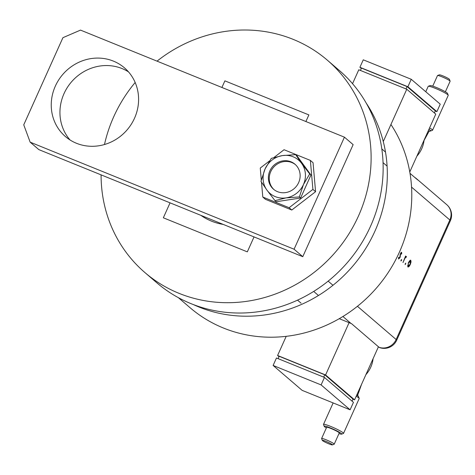 <?xml version="1.0" encoding="UTF-8"?>
<svg xmlns="http://www.w3.org/2000/svg" width="475" height="475" viewBox="0 0 475 475"><rect width="100%" height="100%" fill="white"/><g stroke="black" fill="none" stroke-linecap="round" stroke-linejoin="round"><path stroke-width="0.71" d="M221.914 87.465L224.889 80.851L308.869 114.914L305.894 121.535M254.036 236.912L247.321 251.863L163.347 217.793L170.062 202.849M157.035 61.15A139.988 131.237 130.6 0 1 293.176 39.366A139.988 131.237 130.6 0 1 327.293 60.135L339.322 70.466A139.988 131.237 130.6 0 1 360.412 245.041A139.988 131.237 130.6 0 1 191.069 303.673A139.988 131.237 130.6 0 1 156.952 282.904L144.923 272.573A139.988 131.237 130.6 0 1 101.086 174.865M327.293 60.135A139.988 131.237 130.6 0 1 348.383 234.709A139.988 131.237 130.6 0 1 179.033 293.342A139.988 131.237 130.6 0 1 144.923 272.573M104.476 144.531A139.988 131.237 130.6 0 1 135.167 82.484M200.824 215.323A60.39 56.614 -49.4 0 0 211.488 221.136A60.39 56.614 -49.4 0 0 223.28 224.438M193.343 304.57A137.245 128.666 -49.4 0 0 199.001 307.034A137.245 128.666 -49.4 0 0 354.683 263.839A137.245 128.666 -49.4 0 0 366.255 103.158M178.362 297.665L190.018 307.669A137.245 128.666 -49.4 0 0 223.464 328.035A137.245 128.666 -49.4 0 0 379.014 285A137.245 128.666 -49.4 0 0 390.931 124.486M295.42 164.617A16.471 15.438 -49.4 0 0 291.846 162.539A16.471 15.438 -49.4 0 0 272.092 169.183A16.471 15.438 -49.4 0 0 273.98 189.59M76.457 143.272A45.291 42.459 130.6 0 1 65.419 136.551A45.291 42.459 130.6 0 1 58.597 80.073A45.291 42.459 130.6 0 1 113.383 61.103A45.291 42.459 130.6 0 1 124.42 67.824A45.291 42.459 130.6 0 1 131.243 124.302A45.291 42.459 130.6 0 1 76.457 143.272M70.039 139.971A45.291 42.459 130.6 0 1 69.017 85.007A45.291 42.459 130.6 0 1 122.081 68.572A45.291 42.459 130.6 0 1 128.499 71.873M344.434 137.168L353.133 144.637L302.777 256.684L38.849 149.619L30.151 142.156L23.75 124.836L62.914 37.691L80.507 30.103L344.434 137.168L294.078 249.215L30.151 142.156M302.777 256.684L294.078 249.215M261.493 182.192L262.794 197.042L265.472 199.34L291.793 210.021L315.584 191.704L313.055 162.711L310.371 160.408L284.056 149.732L273.974 157.492M262.794 197.042L289.109 207.717L291.793 210.021M289.109 207.717L312.9 189.4L315.584 191.704M312.9 189.4L310.371 160.408M269.521 160.918L260.264 168.049L261.303 180.001M297.273 166.713A16.471 15.438 -49.4 0 0 294.993 164.237A16.471 15.438 -49.4 0 0 273.79 165.371A16.471 15.438 -49.4 0 0 271.249 186.752A16.471 15.438 -49.4 0 0 273.535 189.228A16.471 15.438 -49.4 0 0 294.738 188.094A16.471 15.438 -49.4 0 0 297.273 166.713M260.971 181.367L266.914 190.089L274.995 200.652L276.242 201.727L300.61 198.01L310.947 175.008L296.917 155.723L295.67 154.648L282.417 155.586L271.308 158.365L265.068 168.946L260.971 181.367M274.995 200.652L286.104 197.873L299.357 196.935L300.61 198.01M299.357 196.935L303.46 184.52L309.694 173.933L310.947 175.008M309.694 173.933L301.613 163.376L295.67 154.648M265.068 168.946A21.957 20.585 -49.4 0 0 266.914 190.089A21.957 20.585 -49.4 0 0 286.104 197.873A21.957 20.585 -49.4 0 0 303.46 184.52A21.957 20.585 -49.4 0 0 301.613 163.376A21.957 20.585 -49.4 0 0 282.417 155.586A21.957 20.585 -49.4 0 0 265.068 168.946M405.264 263.678L405.804 263.132L405.151 264.587L405.264 263.678M401.072 260.074L401.607 259.534L401.494 260.442L400.953 260.983L401.072 260.074M401.286 253.217L400.461 254.499L400.009 257.622L398.638 258.994L398.495 257.682L398.911 257.218L398.976 258.204L399.766 257.462L400.419 253.703L401.636 252.433L401.707 253.751L401.304 254.161L401.286 253.217L400.769 253.003L401.221 253.193M405.941 257.218L404.955 258.269L402.972 262.562L405.608 256.001L405.412 257.129L406.339 256.47L406.44 256.856L406.006 257.426L405.43 257.005M409.634 260.763L410.816 260.312L411.047 261.968L410.281 264.45C409.325 266.422 408.512 267.241 407.853 266.908L408.363 262.8L409.634 260.763M297.534 300.141L301.097 303.204M357.432 306.286L396.138 339.512L449.849 219.99A13.722 1.437 -155.8 0 1 450.371 220.75L396.661 340.272A13.722 13.722 0 0 1 379.525 347.569A13.716 4.554 -67.9 0 1 379.032 347.278L351.488 323.629A13.722 12.867 130.6 0 1 351.001 323.445L339.251 318.678M410.014 173.339L417.715 179.948A13.722 12.867 -49.4 0 0 416.349 178.576A13.722 12.867 -49.4 0 0 414.782 177.436M401.155 252.243L401.227 253.555M401.369 253.614L401.707 253.751M400.164 254.38L400.461 254.499M400.009 256.417L400.366 256.565M399.077 258.246L398.513 258.816M401.114 259.985L401.494 260.442M405.858 256.274L406.44 256.856M405.959 256.666L405.638 257.088M405.49 257.034L405.882 257.189M404.641 258.145L404.955 258.269M405.306 263.589L405.686 264.041M410.335 260.116L410.566 261.772M410.679 261.82L411.047 261.968M408.66 266.148L407.77 266.819M407.562 265.673L407.93 266.012M409.978 260.9L409.521 260.888M407.722 265.929L408.203 266.125L410.056 264.26L410.459 261.096L409.883 260.84M408.322 262.895L408.304 266.184L407.829 265.994M410.459 261.096L408.589 263.002M424.11 140.345L429.002 131.415L428.319 130.708M428.308 86.26L430.107 85.589A9.607 1.003 24.2 0 1 436.24 87.424A9.607 1.003 24.2 0 1 447.533 93.421L448.228 95.214A10.978 1.146 -155.8 0 0 435.32 88.356A10.978 1.146 -155.8 0 0 428.308 86.26A10.978 1.146 -155.8 0 0 428.201 86.343L425.772 91.752M429.572 127.923A10.978 1.146 24.2 0 1 432.565 130.209L448.234 95.344A10.978 1.146 -155.8 0 0 448.228 95.214M437.57 75.507L439.369 74.836A5.54 0.582 24.2 0 1 442.908 75.893A5.54 0.582 24.2 0 1 449.427 79.355L450.116 81.148A6.911 0.724 -155.8 0 0 441.988 76.831A6.911 0.724 -155.8 0 0 437.57 75.507A6.911 0.724 -155.8 0 0 437.505 75.561L432.755 86.129M445.372 91.8L450.122 81.231A6.911 0.724 -155.8 0 0 450.116 81.148M430.445 130.993A9.607 1.003 -155.8 0 0 430.665 130.963A9.607 1.003 -155.8 0 0 428.931 129.354L430.599 130.946L428.919 131.48M432.565 130.209A10.978 1.146 24.2 0 1 432.464 130.292L430.665 130.963M409.777 171.968L435.765 114.137L406.772 89.241L358.785 69.778L352.539 83.677M406.772 89.241L383.277 141.532M360.412 70.437L361.469 68.085L407.057 86.581L406 88.932M407.057 86.581L435.326 110.847L434.382 112.943M407.894 86.753L411.249 79.283L363.262 59.82L359.907 67.29L407.894 86.753L436.887 111.643L435.26 110.984M411.249 79.283L440.242 104.173L436.887 111.643M361.291 68.477L359.907 67.29M357.069 394.298L358.441 396.566M338.972 433.598A9.607 1.003 -155.8 0 0 341.62 434.144A9.607 1.003 -155.8 0 0 330.416 427.951A9.607 1.003 -155.8 0 0 324.193 426.312A9.607 1.003 -155.8 0 0 326.361 427.933M324.193 426.312L323.505 424.519A10.978 1.146 24.2 0 1 323.499 424.383A10.978 1.146 24.2 0 1 330.612 426.396A10.978 1.146 24.2 0 1 343.526 433.384A10.978 1.146 24.2 0 1 343.419 433.473L341.62 434.144M325.892 441.322A5.54 0.582 -155.8 0 0 322.305 440.378A5.54 0.582 -155.8 0 0 328.819 443.834A5.54 0.582 -155.8 0 0 332.358 444.897A5.54 0.582 -155.8 0 0 325.892 441.322M322.305 440.378L321.611 438.585A6.911 0.724 24.2 0 1 321.611 438.502A6.911 0.724 24.2 0 1 326.088 439.767A6.911 0.724 24.2 0 1 334.222 444.167A6.911 0.724 24.2 0 1 334.157 444.226L332.358 444.897M334.222 444.167L339.257 432.963A6.911 0.724 -155.8 0 0 331.122 428.563A6.911 0.724 -155.8 0 0 326.646 427.298L321.611 438.502M378.433 346.768L354.576 399.849L325.583 374.959L349.083 322.668M278.979 356.683L277.596 355.49L325.583 374.959M352.955 399.19L354.576 399.849M352.07 401.149L353.014 399.053L324.746 374.781L279.158 356.292L278.101 358.643M277.596 355.49L286.211 336.324M323.689 377.132L324.746 374.781M324.461 377.447L276.474 357.984L273.119 365.453L302.112 390.343L350.099 409.806L353.459 402.337L324.461 377.447L321.106 384.916L273.119 365.453M350.099 409.806L321.106 384.916M343.526 433.384L359.195 398.525A10.978 1.146 -155.8 0 0 359.183 398.394A10.978 1.146 -155.8 0 0 356.197 396.245M356.672 395.182A9.607 1.003 24.2 0 1 358.494 396.601L359.183 398.394M328.148 281.141L332.969 285.279M416.349 178.576L446.797 204.713A13.722 12.867 -49.4 0 1 449.849 219.99L411.558 187.114M387.089 166.113L383.052 162.646M351.001 323.445L342.914 316.504M318.446 295.498L313.696 291.418M379.032 347.278A13.722 12.867 -49.4 0 0 396.138 339.512A13.722 1.437 -155.8 0 1 396.661 340.272M399.997 255.206L400.431 255.384M416.878 156.174A27.449 25.733 -49.4 0 0 424.074 140.161M365.898 374.656A27.449 25.733 -49.4 0 0 373.095 358.643M381.817 148.93L385.178 151.816M450.371 220.75A13.722 13.722 0 0 0 446.797 204.713M424.145 139.994L416.759 156.429M323.499 424.383L333.141 402.931M373.172 358.477L365.786 374.912M361.546 384.346L357.758 395.004"/></g></svg>
